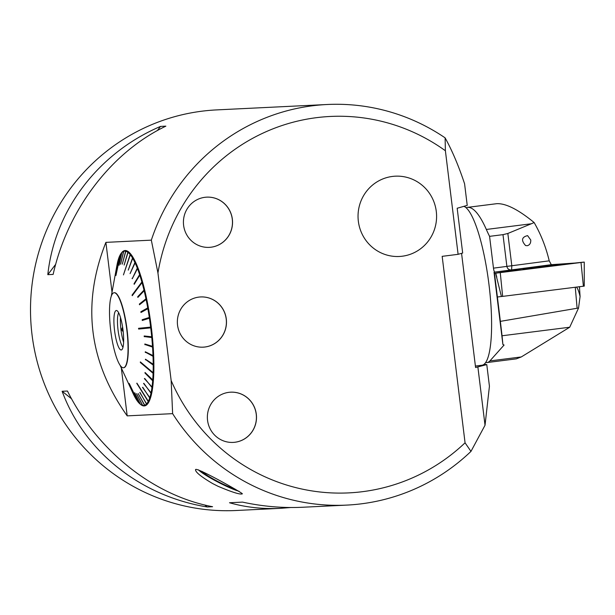<?xml version="1.0" encoding="UTF-8"?>
<svg xmlns="http://www.w3.org/2000/svg" width="615" height="615" viewBox="0 0 615 615"><rect width="100%" height="100%" fill="white"/><g stroke="black" fill="none" stroke-linecap="round" stroke-linejoin="round"><path stroke-width="0.92" d="M475.403 366.048L481.991 365.218A80.211 17.043 -97.2 0 0 489.394 288.081A80.211 17.043 -97.2 0 0 463.895 206.332M327.157 104.504L216.657 109.901A200.536 195.931 87.2 0 0 30.75 319.769A200.536 195.931 87.2 0 0 236.237 510.496L280.217 508.344C262.543 509.182 245.631 507.321 229.503 502.747L242.525 502.117C262.797 506.483 282.785 508.198 302.488 507.26L346.737 505.099A200.536 195.931 -92.8 0 1 172.631 413.649L127.197 415.871C88.698 361.566 81.603 303.733 105.895 242.371L151.328 240.15A200.536 195.931 -92.8 0 1 327.157 104.504A200.536 195.931 -92.8 0 1 445.106 137.845L445.391 150.752L458.106 254.326L442.17 256.34L465.063 442.808L470.967 451.395L485.027 425.257L489.432 386.212L486.78 364.595A80.211 17.043 82.8 0 1 484.428 363.98M470.967 451.395A200.536 195.931 -92.8 0 1 346.737 505.099M458.106 254.326L462.672 253.026L457.176 208.247L467.231 205.387L464.579 183.77C458.675 165.95 452.186 150.637 445.106 137.845M217.918 486.234L212.559 483.513C201.051 476.71 195.378 472.105 195.539 469.683C195.47 466.27 244.17 493.807 242.31 493.845C240.257 494.783 232.124 492.246 217.918 486.234M53.144 274.405C67.612 209.677 111.177 152.374 165.858 126.152L160.523 126.413C98.231 153.004 54.658 210.315 47.809 274.667L53.144 274.405M212.582 506.714C153.304 495.475 97.208 450.757 67.458 391.025L62.13 391.286C84.263 451.387 140.358 496.105 207.247 506.975L212.582 506.714M290.741 507.513L280.217 508.344M127.197 415.871L121.316 367.954M112.015 292.225L105.895 242.371M151.328 240.15L157.947 272.999L171.155 380.547L172.631 413.649M122.124 252.165L122.116 252.135A78.297 16.636 -97.2 0 0 121.516 252.865L121.07 253.465A77.744 16.513 82.8 0 1 121.67 252.742L122.116 252.135M124.038 250.766A78.297 16.636 -97.2 0 0 122.254 251.989L121.808 252.596A77.744 16.513 82.8 0 1 123.577 251.381L124.053 250.889M126.121 250.613A78.297 16.636 -97.2 0 0 124.192 250.712L123.73 251.327A77.744 16.513 82.8 0 1 125.645 251.228L126.144 250.835M128.343 251.689A78.297 16.636 -97.2 0 0 126.29 250.651L125.814 251.274A77.744 16.513 82.8 0 1 127.851 252.296L128.374 252.004M130.688 254.379L130.664 253.972A78.297 16.636 -97.2 0 0 128.52 251.819L128.028 252.427A77.744 16.513 82.8 0 1 130.157 254.564L123.446 274.913L130.334 254.787A77.744 16.513 82.8 0 1 132.525 257.993L133.048 257.424A78.297 16.636 -97.2 0 0 130.849 254.195L130.334 254.787M133.071 257.908L133.048 257.424M135.461 261.998A78.297 16.636 -97.2 0 0 133.232 257.739L132.709 258.3A77.744 16.513 82.8 0 1 134.916 262.528L135.461 261.998L135.5 262.528M137.86 267.61A78.297 16.636 -97.2 0 0 135.646 262.39L135.1 262.92A77.744 16.513 82.8 0 1 137.299 268.102L137.86 267.61L137.914 268.194M140.205 274.182A78.297 16.636 -97.2 0 0 138.037 268.079L137.483 268.571A77.744 16.513 82.8 0 1 139.628 274.628L140.205 274.182L140.258 274.813M142.519 282.277L142.465 281.601A78.297 16.636 -97.2 0 0 140.381 274.721L139.805 275.166A77.744 16.513 82.8 0 1 141.873 282.001L132.079 295.085L132.248 295.684L142.042 282.6A77.744 16.513 82.8 0 1 143.995 290.103L144.602 289.765A78.297 16.636 -97.2 0 0 142.634 282.2L142.042 282.6M144.648 290.472L144.602 289.765M146.585 298.529A78.297 16.636 -97.2 0 0 144.763 290.411L144.156 290.749A77.744 16.513 82.8 0 1 145.963 298.805L146.585 298.529L146.624 299.267M148.384 307.761A78.297 16.636 -97.2 0 0 146.731 299.221L146.109 299.497A77.744 16.513 82.8 0 1 147.731 307.9A77.744 16.513 82.8 0 1 147.746 307.969L148.384 307.761L148.399 308.515M149.96 317.317A78.297 16.636 -97.2 0 0 148.507 308.484L147.877 308.692A77.744 16.513 82.8 0 1 149.314 317.463L149.96 317.317L149.96 318.078M150.644 327.118L151.298 327.049A78.297 16.636 -97.2 0 0 150.068 318.055L149.422 318.201A77.744 16.513 82.8 0 1 150.644 327.118L138.552 328.31L138.644 329.056L138.967 328.272M151.19 327.057L151.39 327.795L150.729 327.864A77.744 16.513 82.8 0 1 151.705 336.797L152.366 336.797A78.297 16.636 -97.2 0 0 151.39 327.795M144.61 336.021L144.671 336.636L152.328 337.481L152.259 336.797M152.328 337.481L151.782 337.543A77.744 16.513 82.8 0 1 152.497 346.345L153.166 346.406A78.297 16.636 -97.2 0 0 152.443 337.535M145.278 344.123L145.309 344.615L153.097 347.014L153.05 346.399M153.097 347.014L152.551 347.068A77.744 16.513 82.8 0 1 152.997 355.601L153.673 355.731A78.297 16.636 -97.2 0 0 153.212 347.129M145.694 351.988L153.573 356.246L153.55 355.708M153.573 356.246L153.027 356.3A77.744 16.513 82.8 0 1 153.204 364.434L153.873 364.626A78.297 16.636 -97.2 0 0 153.696 356.431M145.863 359.475L153.75 364.587M153.75 365.041L153.204 365.095A77.744 16.513 82.8 0 1 153.104 372.69L140.381 361.912L140.358 362.519L140.774 362.243M153.104 372.69L153.781 372.944A78.297 16.636 -97.2 0 0 153.881 365.287M153.642 372.898L153.758 373.551L153.089 373.305A77.744 16.513 82.8 0 1 152.712 380.255L153.235 380.493M145.401 372.867L144.994 373.044L145.04 372.49L153.381 380.554A78.297 16.636 -97.2 0 0 153.758 373.551M153.212 380.762L152.666 380.8A77.744 16.513 82.8 0 1 152.02 386.996L152.681 387.342A78.297 16.636 -97.2 0 0 153.335 381.108M152.505 387.435L152.62 387.827L151.959 387.473A77.744 16.513 82.8 0 1 151.052 392.808L151.705 393.2A78.297 16.636 -97.2 0 0 152.62 387.827M151.505 393.177L151.621 393.608L150.967 393.216A77.744 16.513 82.8 0 1 149.814 397.605L150.46 398.036A78.297 16.636 -97.2 0 0 151.621 393.608M150.245 397.89L150.352 398.359L149.706 397.928A77.744 16.513 82.8 0 1 148.33 401.311L136.953 383.168M148.33 401.311L148.968 401.764A78.297 16.636 -97.2 0 0 150.352 398.359M148.769 401.626L148.207 401.549A77.744 16.513 82.8 0 1 146.624 403.863L147.246 404.332A78.297 16.636 -97.2 0 0 148.838 402.002M147.054 404.193L146.478 404.009A77.744 16.513 82.8 0 1 144.717 405.224L145.325 405.708A78.297 16.636 -97.2 0 0 147.108 404.486M145.148 405.562L144.563 405.277A77.744 16.513 82.8 0 1 142.642 405.377L143.241 405.854A78.297 16.636 -97.2 0 0 145.171 405.762M143.064 405.716L142.48 405.331A77.744 16.513 82.8 0 1 140.435 404.309L141.019 404.778A78.297 16.636 -97.2 0 0 143.072 405.815M140.497 404.363A78.297 16.636 -97.2 0 0 140.674 404.509A78.297 16.636 -97.2 0 0 140.843 404.647L140.266 404.178A77.744 16.513 82.8 0 1 140.089 404.04A77.744 16.513 82.8 0 1 138.137 402.041L129.188 383.422L137.952 401.818A77.744 16.513 82.8 0 1 135.769 398.612L130.634 387.673L135.584 398.305A77.744 16.513 82.8 0 1 133.37 394.077L133.186 393.685A77.744 16.513 82.8 0 1 133.109 393.508L120.025 365.156M358.345 221.254A40.198 39.275 -92.8 0 1 395.353 176.182A40.198 39.275 -92.8 0 1 436.542 214.412A40.198 39.275 -92.8 0 1 399.273 256.478A40.198 39.275 -92.8 0 1 358.345 221.254M399.273 256.478A40.198 39.275 87.2 0 0 436.542 214.412A40.198 39.275 87.2 0 0 395.353 176.182M183.608 225.336A25.146 24.562 -92.8 0 1 206.755 197.146A25.146 24.562 -92.8 0 1 232.516 221.062A25.146 24.562 -92.8 0 1 209.215 247.368A25.146 24.562 -92.8 0 1 183.608 225.336M209.177 247.376A25.146 24.562 87.2 0 0 232.286 219.186A25.146 24.562 87.2 0 0 206.725 197.146M177.543 325.135A25.146 24.562 -92.8 0 1 200.69 296.945A25.146 24.562 -92.8 0 1 226.451 320.853A25.146 24.562 -92.8 0 1 203.142 347.168A25.146 24.562 -92.8 0 1 177.543 325.135M203.111 347.168A25.146 24.562 87.2 0 0 226.174 318.647A25.146 24.562 87.2 0 0 200.651 296.945M207.555 420.376A25.146 24.562 -92.8 0 1 230.702 392.178A25.146 24.562 -92.8 0 1 256.47 416.094A25.146 24.562 -92.8 0 1 233.162 442.408A25.146 24.562 -92.8 0 1 207.555 420.376M233.123 442.408A25.146 24.562 87.2 0 0 256.232 414.218A25.146 24.562 87.2 0 0 230.671 392.186M160.523 126.413L157.379 130.549M55.681 264.312L47.809 274.667M62.13 391.286L71.563 398.804M204.787 505.007L207.247 506.975M171.155 380.547A188.444 184.116 87.2 0 0 465.063 442.808M445.391 150.752A188.444 184.116 87.2 0 0 157.947 272.999M464.556 206.648A80.211 17.043 82.8 0 1 465.693 205.825M461.565 253.342L475.579 367.516L486.78 364.595M485.027 425.257L477.893 367.124M133.716 394.084L133.186 393.685M136.13 398.735L135.584 398.305M138.513 402.272L137.952 401.818M142.465 281.601L141.873 282.001M130.664 253.972L130.157 254.564M120.394 254.702L115.935 275.512L120.086 255.056A77.744 16.513 82.8 0 1 121.07 253.465M118.903 258.438L116.273 270.708L118.58 258.677A77.744 16.513 82.8 0 1 119.963 255.294M117.657 263.266L115.236 274.744L117.327 263.389A77.744 16.513 82.8 0 1 118.48 259M111.307 296.115L116.927 265.403A77.744 16.513 82.8 0 1 117.242 263.797M148.207 401.549L136.745 383.283M153.635 373.259L140.766 362.358M153.089 373.305L140.358 362.519M151.275 327.795L139.052 329.002M150.729 327.864L138.644 329.056M142.419 281.908L132.556 295.277M132.517 295.131L132.079 295.085M149.706 397.928L142.742 387.289M142.503 387.412L149.814 397.605M150.967 393.216L143.849 383.314M143.564 383.46L151.052 392.808M151.959 387.473L144.733 378.479M144.394 378.64L152.02 386.996M144.994 373.044L152.666 380.8M153.204 365.095L145.863 359.714M145.455 359.852L145.447 359.198L153.204 364.434M153.027 356.3L145.709 352.349M145.301 352.472L145.278 351.772L152.997 355.601M152.551 347.068L145.309 344.615M144.902 344.715L144.856 343.993L152.497 346.345M151.782 337.543L144.671 336.636M144.256 336.72L144.187 335.975L151.705 336.797M149.422 318.201L142.288 320.469L142.173 319.731L149.86 317.386M142.588 319.7L142.688 320.338M142.173 319.731L149.314 317.463M147.877 308.692L140.981 312.482L140.858 311.759L148.292 307.892M141.273 311.751L141.365 312.266M147.731 307.9L140.858 311.759L147.746 307.969M146.109 299.497L139.505 304.756L139.359 304.064L146.508 298.721M139.782 304.071L139.866 304.463M139.359 304.064L145.963 298.805M144.156 290.749L137.86 297.406L137.706 296.753L144.54 290.011M137.706 296.753L143.995 290.103M139.805 275.166L134.208 284.307L134.032 283.769L134.47 283.83L140.166 274.536M134.032 283.769L139.628 274.628M137.599 268.471L137.837 268.009M137.299 268.102L132.256 278.764L137.483 268.571M132.071 278.288L132.463 278.364M134.916 262.528L130.072 273.614L135.1 262.92M132.525 257.993L128.251 270.123L132.709 258.3M127.851 252.296L124.138 265.042L128.028 252.427M125.645 251.228L122.285 264.15L125.814 251.274M123.577 251.381L120.548 264.281L123.73 251.327M121.67 252.742L119.087 265.288L121.808 252.596M140.435 404.309L134.739 392.754L140.266 404.178M142.642 405.377L136.592 393.638L142.48 405.331M144.717 405.224L138.175 393.562L144.563 405.277M146.478 404.009L139.959 392.408M139.79 392.508L146.624 403.863M114.167 292.732A37.799 8.033 82.8 0 1 114.298 292.709A37.799 8.033 82.8 0 1 125.645 320.292A37.799 8.033 82.8 0 1 123.769 367.716A37.799 8.033 82.8 0 1 123.646 367.724M110.738 330.639A37.799 8.033 -97.2 0 0 123.515 367.747A37.799 8.033 -97.2 0 0 126.744 329.24A37.799 8.033 -97.2 0 0 114.044 292.74A37.799 8.033 -97.2 0 0 110.738 330.639M120.494 317.478A18.05 3.836 -97.2 0 0 123.607 342.178M123.215 331.823L121.463 329.617L122.608 327.134M118.664 312.781A18.05 3.836 -97.2 0 0 118.049 330.04A18.05 3.836 -97.2 0 0 123.008 347.191M114.544 330.447A19.903 4.228 82.8 0 1 116.827 310.59A19.903 4.228 82.8 0 1 122.969 329.717A19.903 4.228 82.8 0 1 121.778 349.766A19.903 4.228 82.8 0 1 114.544 330.447M121.463 329.617L122.938 329.425M198.499 469.86A24.569 2.675 -152.7 0 0 216.803 481.491A24.569 2.675 -152.7 0 0 239.004 491.247M235.138 489.102A20.057 2.183 27.3 0 1 231.986 488.033A20.057 2.183 27.3 0 1 213.889 479.346A20.057 2.183 27.3 0 1 202.15 471.405M579.43 286.644L580.083 296.553L578.53 308.069L569.713 327.226L521.282 356.946L489.901 360.913L504.031 345.084L502.893 344.492L494.03 272.291L494.821 272.091A4.013 0.853 82.8 0 1 493.476 268.148L489.571 236.352A160.43 34.079 82.8 0 1 486.327 229.457A130.349 27.69 -97.2 0 0 467.769 207.34A78.213 16.613 82.8 0 0 467.492 207.363A78.213 16.613 82.8 0 0 466.162 207.801M525.702 268.194L574.333 263.082L551.309 264.681L549.218 260.837C545.982 247.192 540.954 234.43 534.135 222.545L531.322 223.768L486.327 229.457M575.271 287.274L577.116 308.246L578.53 308.069M576.478 287.12C577.716 288.443 578.923 291.587 580.083 296.553M577.116 308.246L500.356 321.361L497.389 297.007L501.41 296.499M497.389 297.007L494.475 273.329L495.744 273.168L496.805 277.196M494.475 273.329L494.03 272.291M525.694 268.125L495.744 273.168M507.844 233.469L511.818 265.818L511.588 269.97C509.005 270.016 507.444 268.84 506.891 266.456L502.985 234.653L507.844 233.469L531.322 223.768M502.985 234.653L489.571 236.352M534.135 222.545C518.353 209.584 505.907 203.296 496.805 203.673L467.492 207.363M569.713 327.226L502.055 335.775L502.893 344.492M489.901 360.913A78.213 16.613 82.8 0 1 487.095 362.55L516.3 358.86L521.282 356.946M487.095 362.55A78.213 16.613 82.8 0 1 485.704 362.458M527.216 245.716C529.707 245.07 530.883 243.171 530.76 240.027L527.593 235.622C521.651 237.067 520.982 240.38 525.571 245.539L527.216 245.716M500.356 321.361L502.055 335.775M522.888 269.531L552.416 265.726L522.888 269.531M584.004 286.152L501.479 296.53M523.396 268.517L495.598 273.198L584.25 262.082L523.396 268.517M583.312 262.151L523.396 268.517L495.828 273.152L583.312 262.151M486.757 364.603L482.268 365.172M551.309 264.681L494.821 272.091M496.805 203.673L467.769 207.34M503.885 345.422L503.816 344.815M493.476 268.148L549.218 260.837M583.397 286.252L581.014 262.543M500.264 272.691L502.647 296.407M140.089 404.04L140.674 404.509M579.622 288.043L579.461 286.751M584.25 286.129L584.25 262.082M501.417 296.538L495.598 273.198"/></g></svg>

